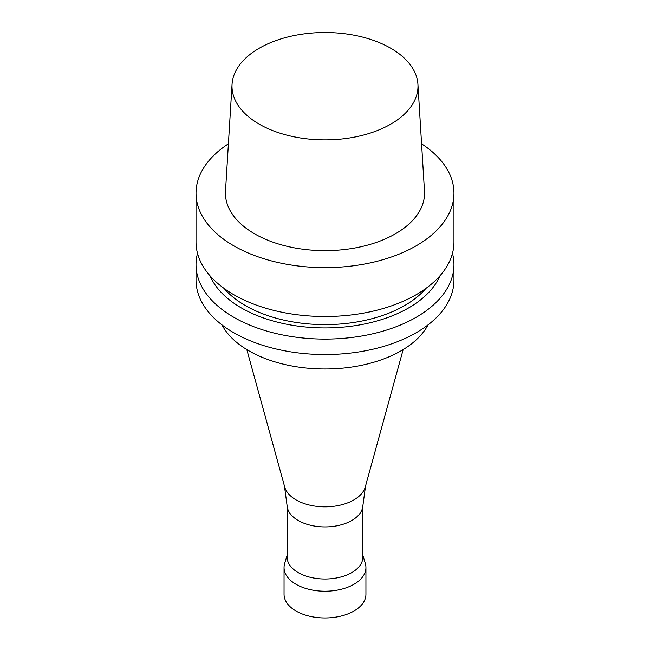 <?xml version="1.0" encoding="UTF-8"?>
<svg xmlns="http://www.w3.org/2000/svg" width="650" height="650" viewBox="0 0 650 650"><rect width="100%" height="100%" fill="white"/><g stroke="black" fill="none" stroke-linecap="round" stroke-linejoin="round"><path stroke-width="0.97" d="M421.59 143.829A128.968 74.457 180 0 1 453.968 193.164A128.968 74.457 180 0 1 416.195 245.814A128.968 74.457 180 0 1 275.649 261.958A128.968 74.457 180 0 1 196.032 193.164A128.968 74.457 180 0 1 228.41 143.829M417.942 84.297L424.491 191.132A99.547 57.476 180 0 1 395.395 233.805A99.547 57.476 180 0 1 285.285 245.871A99.547 57.476 180 0 1 225.509 191.132L232.058 84.297A92.999 53.69 180 0 1 325 32.5A92.999 53.69 180 0 1 417.942 84.297A92.999 53.69 180 0 1 390.764 124.158A92.999 53.69 180 0 1 287.893 135.428A92.999 53.69 180 0 1 232.058 84.297M453.968 193.164L453.968 242.052A128.968 74.457 180 0 1 416.195 294.702A128.968 74.457 180 0 1 275.649 310.838A128.968 74.457 180 0 1 196.032 242.052L196.032 193.164M425.961 288.381A112.588 65 180 0 1 404.617 305.573A112.588 65 180 0 1 224.039 288.381M439.928 275.836A118.316 68.307 180 0 1 408.663 307.905A118.316 68.307 180 0 1 293.126 325.39A118.316 68.307 180 0 1 210.072 275.836M452.473 253.338A128.968 74.457 180 0 1 453.968 264.631A128.968 74.457 180 0 1 416.195 317.281A128.968 74.457 180 0 1 275.649 333.418A128.968 74.457 180 0 1 196.032 264.631A128.968 74.457 180 0 1 197.527 253.338M453.968 264.631L453.968 280.085A128.968 74.457 180 0 1 416.195 332.735A128.968 74.457 180 0 1 275.649 348.871A128.968 74.457 180 0 1 196.032 280.085L196.032 264.631M428.049 324.854A107.681 62.164 180 0 1 401.139 350.781A107.681 62.164 180 0 1 221.951 324.854M403.171 349.578L365.292 486.98A40.796 23.554 180 0 1 353.852 499.931A40.796 23.554 180 0 1 312.406 505.684A40.796 23.554 180 0 1 284.708 486.98L246.829 349.578M365.544 486.046L362.757 506.74A37.871 21.864 180 0 1 351.78 520.504A37.871 21.864 180 0 1 311.878 525.549A37.871 21.864 180 0 1 287.243 506.74L284.456 486.046M362.871 505.887L362.871 557.131A37.871 21.864 180 0 1 351.78 572.593A37.871 21.864 180 0 1 310.505 577.33A37.871 21.864 180 0 1 287.129 557.131L287.129 505.887M362.871 555.262L365.349 563.558A40.942 23.636 180 0 1 365.942 567.572A40.942 23.636 180 0 1 353.949 584.285A40.942 23.636 180 0 1 309.335 589.412A40.942 23.636 180 0 1 284.058 567.572A40.942 23.636 180 0 1 284.651 563.558L287.129 555.262M365.942 567.572L365.942 594.319A40.942 23.636 180 0 1 353.949 611.033A40.942 23.636 180 0 1 309.335 616.151A40.942 23.636 180 0 1 284.058 594.319L284.058 567.572"/></g></svg>
